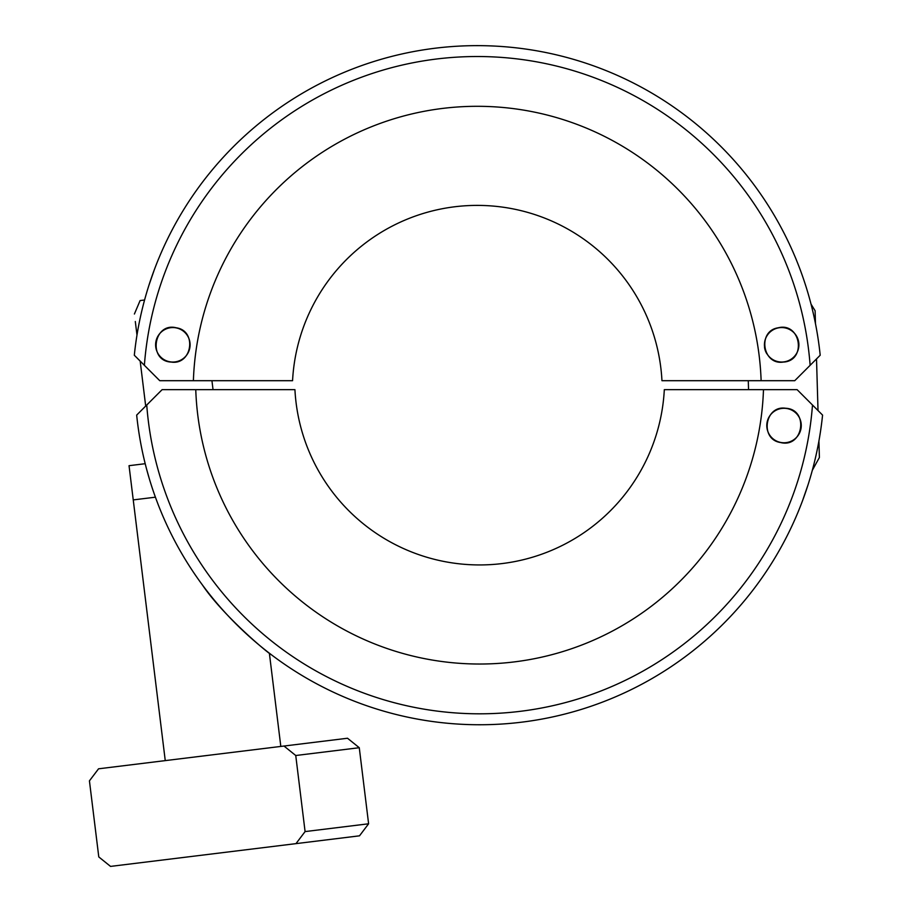<?xml version="1.0" encoding="UTF-8"?>
<svg xmlns="http://www.w3.org/2000/svg" width="912" height="912" viewBox="0 0 912 912"><rect width="100%" height="100%" fill="white"/><g stroke="black" fill="none" stroke-linecap="round" stroke-linejoin="round"><path stroke-width="1.37" d="M810.13 365.313L820.196 355.235A344.736 344.736 0 0 0 134.315 355.235L144.381 365.313A333.815 333.815 0 0 1 477.261 56.521A333.815 333.815 0 0 1 810.13 365.313L794.751 380.692L761.121 380.692A284.031 284.031 0 0 0 477.261 106.305A284.031 284.031 0 0 0 193.39 380.692L292.57 380.692A184.942 184.942 0 0 1 477.261 205.394A184.942 184.942 0 0 1 661.952 380.692L761.121 380.692M193.39 380.692L159.76 380.692L144.381 365.313M800.736 271.172L800.212 269.735M795.788 258.506L796.347 259.863M148.827 285.581L154.31 269.735M158.722 258.506L158.164 259.863M153.775 271.172L148.816 285.604M176.381 327.818C197.266 330.805 192.101 365.336 171.251 362.075C147.641 361.118 153.512 321.833 176.381 327.818M783.26 362.075C762.409 365.336 757.245 330.805 778.13 327.818C800.998 321.833 806.869 361.118 783.26 362.075M766.661 353.503A17.351 17.351 0 0 1 764.507 347.369M807.929 485.161L802.571 500.597M798.148 511.826L798.707 510.481M803.107 499.16L808.055 484.739M146.581 469.064L149.101 477.968M202.316 584.809C222.95 615.737 268.823 653.893 271.548 654.862C268.823 653.893 222.95 615.737 202.316 584.809M271.548 654.862L269.371 653.197L280.816 746.426M146.741 405.019L136.675 415.097A344.736 344.736 0 0 0 822.567 415.097L812.489 405.019A333.815 333.815 0 0 1 479.621 713.811A333.815 333.815 0 0 1 146.741 405.019L162.119 389.652L195.761 389.652A284.031 284.031 0 0 0 479.621 664.027A284.031 284.031 0 0 0 763.481 389.652L797.111 389.652L812.489 405.019M763.481 389.652L664.312 389.652A184.942 184.942 0 0 1 479.621 564.938A184.942 184.942 0 0 1 294.929 389.652L195.761 389.652M785.62 408.257C809.24 409.226 803.358 448.499 780.501 442.514C759.605 439.527 764.769 405.008 785.62 408.257M295.978 843.634L359.499 835.825L368.608 823.787L359.271 747.715L347.518 738.241L283.997 746.039L295.75 755.512L305.087 831.584L295.978 843.634L110.534 866.4L98.781 856.927L89.433 780.843L98.553 768.805L283.997 746.039M368.608 823.787L305.087 831.584M295.75 755.512L359.271 747.715M165.254 760.619L133.243 499.901L155.416 497.188L133.243 499.901L129.037 465.69L145.202 463.706M134.395 314.024L140.106 300.55L144.563 300.002M135.307 321.514C134.075 311.437 134.075 311.437 135.307 321.514C134.075 311.437 134.075 311.437 135.307 321.514L136.982 335.08M211.937 380.692L213.032 389.652M140.174 361.095L145.692 406.079M812.296 470.364L819.398 457.482L818.908 441.009M748.285 380.692L748.547 389.652M816.514 358.929L818.018 410.56M811.053 304.175L815.1 310.741L815.476 323.646M172.847 327.568A17.237 17.237 0 0 0 157.924 353.423A17.237 17.237 0 0 0 187.781 353.423A17.237 17.237 0 0 0 172.847 327.568M781.664 327.568A17.237 17.237 0 0 0 766.741 353.423A17.237 17.237 0 0 0 796.586 353.423A17.237 17.237 0 0 0 781.664 327.568M784.024 408.291A17.237 17.237 0 0 0 769.101 434.146A17.237 17.237 0 0 0 798.958 434.146A17.237 17.237 0 0 0 784.024 408.291M136.675 415.097A344.736 344.736 0 0 0 822.567 415.097"/></g></svg>

